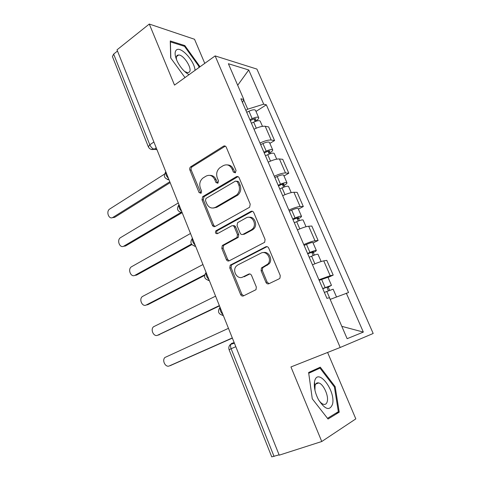<?xml version="1.0" encoding="UTF-8"?>
<svg xmlns="http://www.w3.org/2000/svg" width="481" height="481" viewBox="0 0 481 481"><rect width="100%" height="100%" fill="white"/><g stroke="black" fill="none" stroke-linecap="round" stroke-linejoin="round"><path stroke-width="0.72" d="M235.359 172.811L236.051 170.472L226.256 147.204C225.589 145.953 224.657 145.623 223.467 146.206L190.71 166.787C189.736 167.592 189.454 168.657 189.863 169.967L199.08 192.586L201.076 193.254L201.587 191.089L200.379 188.137C199.068 184.061 199.898 180.712 202.886 178.09L206.024 176.142C209.722 174.405 212.614 175.529 214.718 179.515L215.951 182.497L217.869 183.243L218.536 180.946L217.298 177.958C215.951 173.839 216.805 170.43 219.865 167.731L223.142 165.704C226.954 163.901 229.942 165.013 232.107 169.047L233.375 172.072L235.359 172.811M177.609 55.159L177.994 55.471M265.945 282.377C266.648 283.718 267.64 284.175 268.921 283.73L279.172 278.824L279.96 278.18L280.243 275.499L268.705 248.082C267.995 246.747 267.003 246.326 265.728 246.813L230.213 265.169L229.786 267.959L240.62 294.552C241.294 295.875 242.244 296.326 243.464 295.911L256.012 289.676L256.325 287.001L251.551 275.433C250.86 274.104 249.898 273.665 248.659 274.116L242.815 277.014C237.355 280.074 231.788 270.599 236.345 266.083L237.861 264.923L260.93 253.168C266.402 249.97 272.366 259.115 267.929 263.985L261.454 267.971L261.099 270.719L265.945 282.377L267.165 282.143L269.047 283.67M340.205 347.474L290.951 366.955L321.759 441.516L279.22 455.164L117.009 49.838L149.29 24.05L174.513 85.107L215.139 55.91L340.205 347.474L373.184 333.477L256.914 69.09L215.139 55.91M249.206 207.485L249.639 207.167L250.216 204.142L239.141 177.82C238.456 176.545 237.512 176.184 236.291 176.737L202.699 196.657L201.99 199.729L212.41 225.306C213.059 226.569 213.961 226.954 215.127 226.467L249.206 207.485M253.776 212.596L265.079 239.46L264.658 242.31L229.154 260.846C227.964 261.303 227.038 260.882 226.377 259.59L221.807 248.382L222.312 245.508L236.977 237.464L237.476 234.566L234.385 227.086C233.712 225.799 232.774 225.403 231.571 225.902L217.394 233.682C215.5 233.724 214.995 232.762 215.879 230.802L250.86 211.424C252.104 210.9 253.078 211.291 253.776 212.596M204.768 63.366L194.528 39.268L149.29 24.05M321.759 441.516L355.82 418.879L327.597 352.459M279.094 454.846L271.747 456.866L229.112 349.747L231.12 348.737L274.062 456.457M148.316 146.747L112.416 56.548L113.648 54.088L149.801 144.775C150.974 147.288 152.459 148.755 154.263 149.176L156.872 149.441M117.484 51.028L113.648 54.088M259.98 143.067C264.754 140.813 268.488 139.803 271.194 140.031L265.217 126.281C262.488 125.974 258.754 126.954 254.01 129.221M265.217 126.281L268.626 126.912L274.567 140.548L269.859 143.392M271.194 140.031L274.567 140.548M283.988 175.956L288.804 173.22L282.75 159.319L279.425 158.958C276.749 158.838 273.01 159.896 268.2 162.139M274.29 176.256C279.124 174.032 282.87 172.932 285.516 172.974L288.804 173.22M298.394 209.139L303.319 206.523L297.144 192.358L293.909 192.268C291.294 192.346 287.548 193.488 282.672 195.695M288.877 210.095C293.783 207.894 297.535 206.716 300.12 206.553L303.319 206.523M251.551 229.966L253.433 228.956M313.077 242.971L318.115 240.482L311.82 226.034L308.676 226.232C306.12 226.509 302.375 227.735 297.426 229.918M303.758 244.601C308.736 242.43 312.488 241.167 315.007 240.801L318.115 240.482M328.048 277.471L333.201 275.102L326.779 260.371L323.737 260.864C321.248 261.351 317.496 262.674 312.476 264.821M318.933 279.798L330.194 275.727L333.201 275.102M245.881 110.365L247.733 109.163L243.687 99.801M242.496 102.519L243.825 99.483L228.379 63.72L248.743 69.979L263.702 104.185L247.733 109.163M330.164 299.38L348.545 292.538L266.336 104.81L263.702 104.185M346.308 293.139L363.341 332.088L347.138 338.684L329.431 297.691L326.936 298.364L240.891 98.791L243.825 99.483M199.633 67.057L199.579 66.119L184.842 45.587L170.262 40.963L170.689 57.912L184.987 77.579M339.231 412.169L335.149 386.64L320.286 367.177L308.622 372.492L312.271 398.797L328.042 419.023L339.231 412.169L335.504 413.438M255.994 111.442L266.336 104.81M248.743 69.979L237.686 85.281M341.805 326.334L363.341 332.088M198.845 66.643L199.579 66.119M184.049 46.182L184.842 45.587M334.373 386.922L335.149 386.64M235.245 172.877L233.399 169.144C232.101 166.366 230.098 164.959 227.387 164.917M209.981 175.379C212.704 175.343 214.724 176.743 216.035 179.581L217.833 183.267M225.33 146.128L192.069 166.883C191.095 167.689 190.813 168.747 191.228 170.064L200.974 193.32M238.011 176.623L204.034 196.675L203.325 199.735L213.726 225.24L215.007 226.527M237.476 181.836L235.486 181.072L205.964 198.473L205.471 200.619L206.752 203.752C208.808 207.75 211.706 208.94 215.434 207.323L236.718 194.937C239.442 192.202 240.145 188.907 238.823 185.047L237.476 181.836L238.756 181.896L236.862 181.09M213.317 208.045L216.751 207.311L215.434 207.323M238.756 181.896L240.103 185.095C241.42 188.949 240.722 192.232 237.999 194.961L216.751 207.311M233.014 225.757C234.169 225.385 235.053 225.805 235.666 227.014L238.756 234.475L238.257 237.361L223.617 245.388L223.112 248.25L227.669 259.427L229.19 260.834M252.399 211.273L217.19 230.724C216.396 231.812 216.51 232.774 217.532 233.61M251.124 229.99L252.519 228.938C257.521 224.26 251.725 214.424 246.086 217.929L237.602 222.673L237.055 225.631L240.157 233.123C240.837 234.421 241.787 234.824 243.013 234.337L251.124 229.99L252.375 229.912L253.77 228.86C258.032 224.898 254.407 216.125 249.026 217.31M242.881 234.397L244.282 234.241L243.013 234.337M252.375 229.912L244.282 234.241M263.311 252.591C268.675 250.962 273.124 259.451 269.15 263.804L262.68 267.779L262.331 270.514L267.165 282.143M242.081 277.309L242.815 277.014M249.831 273.948L244.083 276.797M267.045 246.633L231.499 264.989L231.072 267.773L241.883 294.294L243.687 295.803M223.683 146.236L224.062 145.953M251.425 123.226L253.685 122.132C257.149 120.605 259.325 120.274 260.209 121.152L262.458 126.341M250.3 120.611L252.784 119.408C254.443 118.675 255.489 118.524 255.916 118.951L254.72 120.394L255.195 121.483M164.37 174.2L109.77 208.994C105.676 211.351 108.88 220.033 112.891 217.412L169.805 181.764M249.916 119.715L252.17 118.621C255.627 117.093 257.804 116.775 258.694 117.665C258.928 118.428 258.099 119.432 256.199 120.677L256.373 121.086M246.723 112.314L248.972 111.213C252.417 109.686 254.599 109.379 255.501 110.305L258.694 117.665M170.154 182.636L114.664 217.334L112.362 217.665M254.076 118.903L254.72 120.394L256.199 120.677M265.452 155.76L267.743 154.684C271.248 153.156 273.412 152.754 274.236 153.475L276.701 159.157M264.243 152.958L266.763 151.768C268.44 151.034 269.48 150.848 269.877 151.202L268.62 152.537L269.27 154.034M178.289 202.964L120.527 237.644C116.438 240.043 119.841 248.719 123.864 246.104L180.856 212.506M263.913 152.188L266.197 151.106C269.703 149.579 271.867 149.188 272.697 149.922C272.889 150.583 272.012 151.515 270.063 152.711L270.454 153.619M260.66 144.637L262.939 143.554C266.432 142.027 268.596 141.648 269.438 142.424L272.697 149.922M182.167 212.65L125.559 245.971L123.449 246.308M268.067 151.256L268.62 152.537L270.063 152.711M251.593 211.412L251.966 211.183M279.756 188.931L282.076 187.867C285.624 186.339 287.776 185.864 288.534 186.43L291.221 192.616M278.457 185.925L281.012 184.746C282.714 184.019 283.742 183.796 284.115 184.073L282.786 185.293L283.616 187.211M190.506 233.483L131.337 266.853C127.453 269.426 131 277.747 134.957 275.306L191.432 244.083M278.18 185.281L280.501 184.217C284.043 182.696 286.201 182.221 286.965 182.804C287.109 183.357 286.183 184.211 284.193 185.353L284.812 186.784M274.867 177.591L277.176 176.521C280.712 174.994 282.864 174.543 283.646 175.162L286.965 182.804M191.817 244.613L136.628 275.084L134.74 275.415M282.329 184.229L282.786 185.293L284.193 185.353M195.033 70.358C194.667 61.093 180.609 45.659 176.329 50.078C175.186 51.118 174.856 53 175.337 55.718C176.214 59.866 178.349 64.075 181.746 68.356C184.241 71.374 186.688 73.461 189.093 74.627M184.698 71.519L187.656 72.697L189.261 72.156C192.863 69.312 183.922 54.792 178.667 54.972L177.17 55.447C176.395 56.169 176.172 57.461 176.497 59.319L176.623 59.884M177.555 55.189L177.946 55.507M170.815 58.093L170.406 41.877L184.536 46.332L198.821 66.234L198.9 67.581M314.682 381.042L314.484 381.986C313.816 387.307 315.157 393.217 318.506 399.717C325.06 409.656 329.732 411.141 332.533 404.178C335.954 390.933 317.821 367.177 314.682 381.042M318.717 400.102C320.346 402.441 321.963 403.854 323.581 404.323C325.457 404.731 326.689 403.775 327.272 401.437C328.836 395.659 323.286 383.766 318.669 382.93C316.877 382.539 315.68 383.441 315.061 385.642L314.935 390.223M308.652 372.703L319.991 368.103L334.403 386.964L338.347 411.706L327.495 418.32M308.73 373.262L319.991 368.103M294.33 222.745L296.687 221.693C300.282 220.178 302.423 219.619 303.114 220.015L306.03 226.731M292.947 219.528L298.623 217.58L297.228 218.681L298.25 221.044M202.934 264.538L142.334 296.561C138.672 299.284 142.34 307.269 146.236 304.996L204.581 274.867M253.15 229.407L253.499 228.878M292.731 219.029L295.081 217.977C298.671 216.456 300.811 215.909 301.509 216.324C301.605 216.769 300.637 217.538 298.593 218.627L299.453 220.599M289.346 211.183L291.69 210.125C295.268 208.604 297.414 208.075 298.13 208.532L301.509 216.324M204.473 275.493L147.883 304.677L146.23 304.996L147.883 304.677M296.867 217.845L297.228 218.681L298.593 218.627M309.199 257.227L311.592 256.193C315.223 254.677 317.352 254.034 317.977 254.269L321.128 261.532M307.72 253.8L313.414 251.743L311.947 252.723L313.167 255.543M215.584 296.152L153.529 326.767C150.09 329.623 153.872 337.289 157.702 335.191L219.36 305.585M307.563 253.433L309.95 252.399C313.582 250.884 315.71 250.252 316.342 250.499C316.39 250.829 315.368 251.509 313.275 252.543L314.376 255.086M304.112 245.436L306.493 244.396C310.113 242.881 312.247 242.268 312.897 242.556L316.342 250.499M219.492 305.91L158.177 335.071M311.688 252.122L311.947 252.723L313.275 252.543M324.362 292.394L333.135 289.195L336.496 296.933M322.787 288.744L328.499 286.586L326.96 287.434L328.385 290.728M228.463 328.337L164.923 357.485C161.712 360.449 165.584 367.839 169.366 365.897L232.305 337.939M322.697 288.528L331.469 285.353L328.246 287.127L329.599 290.253M319.174 280.369L327.952 277.248L331.469 285.353M232.377 338.119L170.346 365.584M326.809 287.079L326.96 287.434L328.246 287.127M234.169 342.598L231.824 343.332C230.393 344.089 230.158 345.887 231.12 348.737L235.81 346.699M156.235 147.859L154.01 149.332L151.01 149.332M315.007 240.801L308.676 226.232M300.12 206.553L293.909 192.268M285.516 172.974L279.425 158.958M330.194 275.727L323.737 260.864M165.825 171.819C165.356 173.9 166.222 176.058 168.416 178.295M169.035 179.84L167.346 179.473M179.022 204.786C178.589 206.998 179.467 209.199 181.662 211.387M192.466 238.396C192.075 240.734 192.977 242.977 195.16 245.118M206.181 272.655C205.832 275.132 206.746 277.417 208.922 279.515M220.16 307.593C219.853 310.209 220.791 312.542 222.962 314.586M182.227 212.794L180.682 212.464M195.665 246.38L194.306 246.104M209.367 280.627L208.231 280.405M223.34 315.542L222.469 315.38M153.896 142.003L149.801 144.775L148.34 146.813C149.519 149.116 151.407 149.958 154.01 149.332L156.944 149.633M231.355 343.584L231.824 343.332M233.399 169.144L232.107 169.047M217.268 182.552L215.951 182.497M216.035 179.581L214.718 179.515M200.427 192.616L199.08 192.586M191.228 170.064L189.863 169.967M192.123 166.853L190.759 166.751M224.777 146.368L223.467 146.206M234.668 172.156L233.375 172.072M213.726 225.24L212.41 225.306M203.325 199.735L201.99 199.729M204.245 196.531L202.904 196.513M237.578 176.816L236.291 176.737M236.947 195.707L235.666 195.689M240.103 185.095L238.823 185.047M227.669 259.427L226.377 259.59M223.112 248.25L221.807 248.382M224.062 245.057L222.763 245.178M237.77 237.722L236.496 237.824M238.756 234.475L237.476 234.566M235.666 227.014L234.385 227.086M217.454 230.531L216.143 230.609M252.116 211.399L250.86 211.424M262.331 270.514L261.099 270.719M263.36 267.244L262.127 267.43M267.298 265.29L266.071 265.476M249.747 273.936L248.659 274.116M241.883 294.294L240.62 294.552M231.072 267.773L229.786 267.959M232.04 264.58L230.754 264.76M266.949 246.681L265.728 246.813M253.685 122.132L256.295 128.174M248.972 111.213L252.17 118.621M114.664 217.334L112.951 217.376M267.743 154.684L270.514 161.099M262.939 143.554L266.197 151.106M125.559 245.971L123.864 246.104M282.076 187.867L285.017 194.667M277.176 176.521L280.501 184.217M136.628 275.084L134.957 275.306M296.687 221.693L299.801 228.896M291.69 210.125L295.081 217.977M311.592 256.193L314.881 263.804M306.493 244.396L309.95 252.399M159.331 334.776L157.702 335.191M326.791 291.378L330.237 299.35M321.591 279.347L325.12 287.512M170.971 365.386L169.366 365.897M165.825 171.825C163.155 175.956 164.207 178.571 168.969 179.672M178.998 204.726C176.293 208.88 177.345 211.514 182.155 212.62M192.412 238.257C189.682 242.448 190.747 245.094 195.599 246.212M206.09 272.426C203.331 276.659 204.407 279.341 209.307 280.465M220.027 307.251C217.25 311.538 218.338 314.255 223.292 315.41M230.393 344.468C228.878 345.995 228.451 347.757 229.112 349.747M230.802 344.342L234.415 343.206M192.069 166.883L190.71 166.787M204.034 196.675L202.699 196.657M237.999 194.961L236.718 194.937M223.617 245.388L222.312 245.508M238.257 237.361L236.977 237.464M217.19 230.724L215.879 230.802M253.77 228.86L252.519 228.938M262.68 267.779L261.454 267.971M269.15 263.804L267.929 263.985M231.499 264.989L230.213 265.169M114.598 217.37L112.891 217.412M176.497 59.319L175.337 55.718M176.497 56.59L178.667 54.972M314.923 386.285L314.484 381.986M315.758 384.012L318.669 382.93"/></g></svg>
